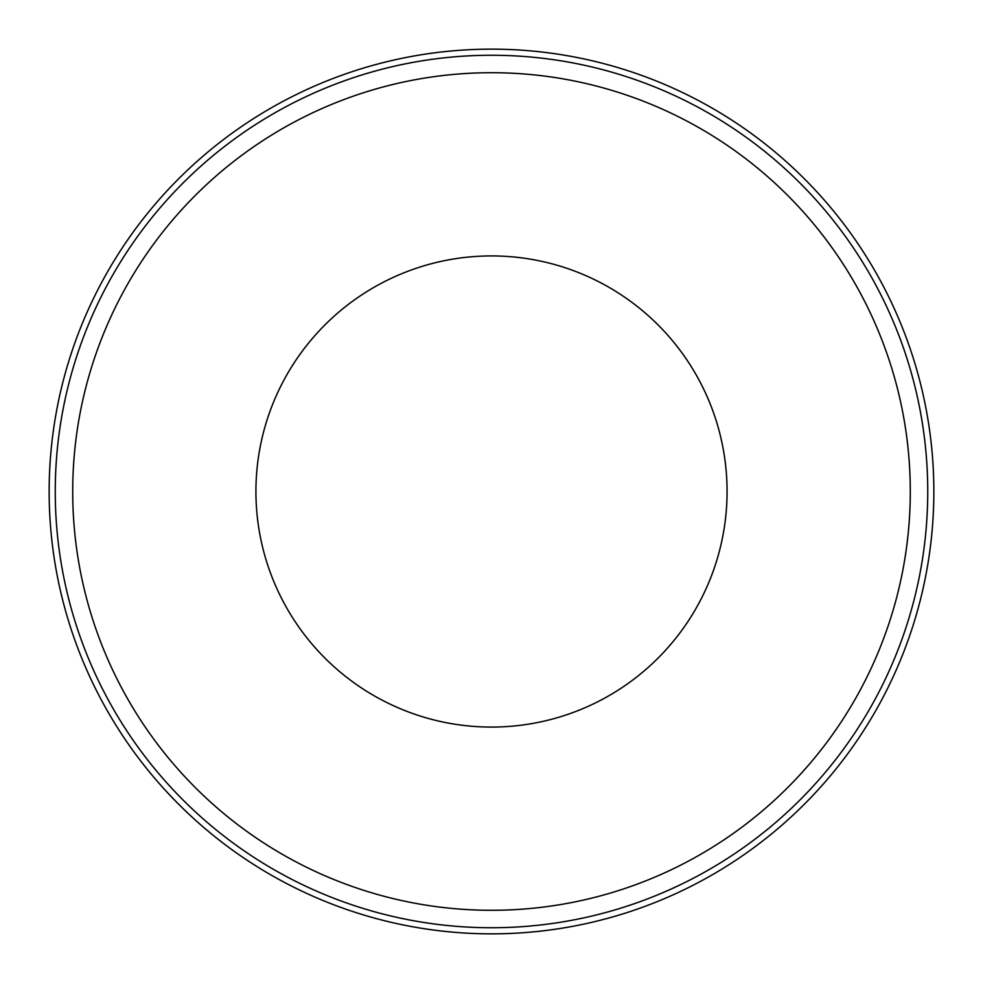 <?xml version="1.0" encoding="UTF-8"?>
<svg xmlns="http://www.w3.org/2000/svg" width="983" height="983" viewBox="0 0 983 983"><rect width="100%" height="100%" fill="white"/><g stroke="black" fill="none" stroke-linecap="round" stroke-linejoin="round"><path stroke-width="1.47" d="M49.15 491.5A442.35 442.35 0 0 1 491.5 49.15A442.35 442.35 0 0 1 933.85 491.5A442.35 442.35 0 0 1 491.5 933.85A442.35 442.35 0 0 1 49.15 491.5M727.076 491.5A235.576 235.576 0 0 1 491.5 727.076A235.576 235.576 0 0 1 255.924 491.5A235.576 235.576 0 0 1 491.5 255.924A235.576 235.576 0 0 1 727.076 491.5M55.257 491.5A436.243 436.243 0 0 1 491.5 55.257A436.243 436.243 0 0 1 927.743 491.5A436.243 436.243 0 0 1 491.5 927.743A436.243 436.243 0 0 1 55.257 491.5A436.243 436.243 0 0 1 491.5 55.257A436.243 436.243 0 0 1 927.743 491.5M72.705 491.5A418.795 418.795 0 0 1 491.5 72.705A418.795 418.795 0 0 1 910.295 491.5A418.795 418.795 0 0 1 491.5 910.295A418.795 418.795 0 0 1 72.705 491.5"/></g></svg>
